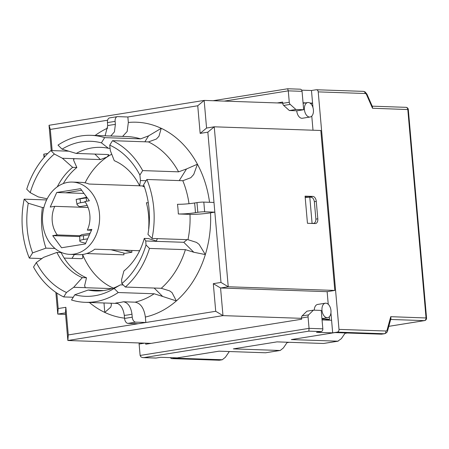 <?xml version="1.0" encoding="UTF-8"?>
<svg xmlns="http://www.w3.org/2000/svg" width="449" height="449" viewBox="0 0 449 449"><rect width="100%" height="100%" fill="white"/><g stroke="black" fill="none" stroke-linecap="round" stroke-linejoin="round"><path stroke-width="0.67" d="M305.152 196.976L308.598 197.1A4.888 2.958 -99.1 0 1 309.17 197.206M310.949 223.411L312.077 223.338L309.788 197.167L305.191 197.453M309.788 197.167L310.983 197.206A4.888 2.958 -99.1 0 1 314.401 202.157L315.843 218.635A4.888 2.958 -99.1 0 1 313.621 223.361A4.888 2.958 -99.1 0 1 313.273 223.383L312.077 223.338M317.802 218.815A4.888 2.958 -99.1 0 1 315.585 223.535A4.888 2.958 -99.1 0 1 315.237 223.557L307.453 223.288L305.079 196.146L312.858 196.415A4.888 2.958 -99.1 0 1 316.276 201.365L317.802 218.815L315.871 219.123M52.157 150.611L50.299 129.419L107.614 120.225M144.039 185.903L139.667 185.892A61.58 48.655 92 0 0 114.265 160.68L110.314 150.583L109.741 145.139L112.531 140.677L148.451 141.918L156.364 139.044L158.957 136.3L161.236 128.335A98.191 77.587 -88 0 0 128.341 122.47L127.864 116.981L197.745 105.773L200.159 133.404L207.842 132.169L214.835 212.147L210.519 212.843C202.987 213.943 196.146 214.459 190 214.381L178.326 213.977C183.45 214.044 189.147 213.612 195.422 212.697A95.789 75.69 -88 0 0 194.574 202.999L196.976 202.617L197.824 212.31A4.888 0.46 -5 0 1 204.66 211.799L203.812 202.101A4.888 0.46 175 0 0 196.976 202.617M124.569 318.431L124.3 315.394A95.789 75.69 -88 0 0 131.984 314.165C130.889 306.79 128.044 302.66 123.436 301.773L135.11 302.171C140.638 303.238 144.056 308.199 145.364 317.045L145.841 322.5L135.665 322.146A4.888 2.958 -99.1 0 1 132.247 317.196L124.569 318.431A4.888 2.958 80.9 0 0 127.982 323.381L135.665 322.146M204.66 211.799L214.835 212.147L220.987 282.432L213.309 283.661L215.722 311.292L68.282 334.937L65.863 307.307L58.185 308.542L56.827 293.034M64.185 258.091L81.555 258.691L82.824 258.068L82.605 254.482A71.84 56.765 92 0 0 113.294 288.112M190 214.381A83.57 66.031 92 0 1 187.974 239.687L152.054 238.447L147.957 234.384A77.565 61.289 -88 0 0 143.613 184.73L146.89 179.482L182.816 180.722L190.819 177.709L193.732 174.453L197.431 164.205L186.515 168.964L179.241 180.599M85.08 182.838A71.84 56.765 92 0 1 107.042 157.027A71.84 56.765 92 0 1 111.734 154.215M86.685 253.55L123.958 254.836L123.801 253.051M144.415 186.969A36.167 28.573 -88 0 0 142.327 185.981M156.1 241.197A36.167 28.573 -88 0 0 157.436 238.632M110.954 249.745L124.996 253.354L131.911 252.248L131.753 250.463M313.009 130.216L311.774 116.095M328.241 304.287L327.136 291.67L334.814 290.436L320.822 130.485L214.246 126.809L206.568 128.044L204.155 100.413L49.031 125.288L51.242 150.578M324.975 320.03L329.555 319.301L329.33 316.764M138.32 250.688L139.527 251.002M103.994 302.974L104.769 312.409L110.774 307.133L111.431 304.68L110.931 303.215M187.121 239.654L183.77 242.297L193.8 252.248L185.409 249.661L149.483 248.42L146.009 244.969L145.751 240.99L144.264 238.413L148.451 238.559L157.425 241.388L183.77 242.297M123.245 284.975L120.349 284.874A71.84 56.765 92 0 1 95.811 290.958A71.84 56.765 92 0 1 88.172 290.037L74.809 294.774A77.565 61.289 -88 0 0 112.901 289.207A77.565 61.289 -88 0 0 114.147 288.466L120.349 284.874M103.5 290.565L88.172 290.037M85.119 287.646L73.687 287.298L82.307 277.634L86.5 277.779L84.608 285.777L85.361 287.702L111.706 288.612M54.98 248.46L45.961 248.145A71.84 56.765 92 0 1 42.408 207.522L28.259 203.229A77.565 61.289 -88 0 0 32.603 252.882L45.961 248.145M43.867 207.573L42.408 207.522M94.885 154.086L100.419 159.575L62.4 158.267L54.363 154.018L50.883 150.567L68.792 151.184M100.419 159.575L107.042 157.027L108.832 154.782L107.951 154.535L76.223 153.44A71.84 56.765 92 0 1 100.761 147.362A71.84 56.765 92 0 1 108.4 148.282L101.407 142.844A77.565 61.289 -88 0 0 62.069 149.152L76.223 153.44M110.084 148.338L108.4 148.282M79.787 236.589L52.718 235.658L57.276 234.928A23.949 18.92 92 0 1 54.772 206.327L50.221 207.062L56.726 192.498L80.528 188.681L89.368 200.782L84.816 201.511A23.949 18.92 92 0 1 87.319 230.107L91.871 229.377L85.366 243.936L61.558 247.758L52.718 235.658M79.804 235.703L57.276 234.928M88.099 207.477L54.772 206.327M69.797 254.364A36.167 28.573 92 0 1 42.475 220.01A36.167 28.573 92 0 1 67.906 182.35A36.167 28.573 92 0 1 72.289 182.075A36.167 28.573 92 0 1 98.746 208.723A36.167 28.573 92 0 1 85.798 248.881A36.167 28.573 92 0 1 69.797 254.364L78.777 254.673A36.167 28.573 -88 0 0 94.778 249.189L139.656 250.738M148.782 228.659L148.664 228.653C149.309 219.567 148.552 210.923 146.396 202.735L148.293 202.796M139.617 185.791L89.076 184.051A36.167 28.573 -88 0 0 81.269 182.384L72.289 182.075M87.645 238.834L83.52 239.497L83.52 235.669C81.106 236.045 79.86 236.073 79.787 235.759L81.881 234.608L90.126 233.284M85.669 243.251L81.886 242.28A9.777 1.981 -0 0 1 79.793 241.057A9.777 1.981 -0 0 1 83.52 239.497M131.911 252.248L123.918 250.194M86.433 197.504L86.91 197.414L86.433 197.504M86.792 197.251L76.145 199.407L77.082 204.783C76.998 203.835 78.182 203.156 80.635 202.729L85.175 201.999M80.635 202.729L79.967 198.879L76.145 199.407M79.967 198.879L86.113 197.891L86.685 201.208M87.134 197.728L86.113 197.891M229.316 351.528L225.381 357.269L222.261 359.756L175.374 358.179L219.045 351.174L265.567 352.779L279.873 350.484L233.351 348.879L277.022 341.874L323.544 343.479L337.85 341.184L291.328 339.584L334.999 332.58L381.521 334.179L384.26 333.742A4.888 2.958 80.9 0 0 384.608 333.719L381.521 334.179M287.293 342.228L283.364 347.969L280.238 350.461L265.567 352.779M345.27 332.934L341.341 338.675L337.85 341.184M301.694 90.17L311.477 90.507L316.085 89.766A2.441 1.931 92 0 1 316.382 89.749A2.441 1.931 92 0 1 318.218 91.882L338.995 329.392A2.441 1.931 92 0 1 337.289 332.125L332.681 332.861L316.517 332.305L321.125 331.564A2.441 1.931 -88 0 0 322.831 328.836L321.22 310.416L313.436 310.147L308.626 314.867A2.441 1.482 -99.1 0 0 308.059 316.938L309.058 328.359L140.116 355.456L140.846 356.792L142.215 357.488L143.742 357.623L308.85 331.143L309.058 328.359L322.831 328.836M338.215 341.161L323.544 343.479M224.326 101.109L288.28 90.85L302.054 91.327L303.664 109.747L295.88 109.477L290.211 104.398A2.441 1.482 -99.1 0 1 289.279 102.277L288.28 90.85L287.646 88.79M302.054 91.327A2.441 1.931 -88 0 0 300.218 89.194L287.714 88.762M277.302 102.933L282.646 102.075L282.752 103.321A2.441 1.482 80.9 0 0 283.684 105.448L289.352 110.521L297.137 110.791L303.664 109.747M143.22 357.634L155.724 358.061A2.441 1.931 -88 0 0 156.016 358.044L160.624 357.303L176.794 357.864L172.186 358.599A2.441 1.931 92 0 1 171.888 358.622A2.441 1.931 92 0 1 170.407 357.645M139.179 342.963A2.441 1.482 80.9 0 0 139.117 344.029L140.116 355.456M313.436 310.147L306.908 311.196L302.098 315.911A2.441 1.482 80.9 0 0 301.532 317.982L301.644 319.228L145.751 344.226L145.661 343.182M372.507 108.254L372.485 106.795L366.912 94.082A2.441 0.769 -23.7 0 1 366.592 94.756L372.507 108.254L408.315 109.562A2.441 2.441 0 0 0 405.963 107.333A2.441 1.931 92 0 1 407.799 109.466L426.034 317.892A2.441 1.931 92 0 1 424.327 320.625L388.817 326.322M390.681 319.464L424.327 320.625A2.441 1.482 80.9 0 0 424.501 320.614A2.441 2.441 0 0 0 426.55 317.987L390.742 316.68L390.956 318.453L387.594 330.795C387.425 332.047 386.426 333.018 384.608 333.719M280.238 350.461L279.873 350.484M311.477 90.507L312.583 103.107L309.889 103.017M305.685 102.872L303.053 102.782M322.051 319.929L331.581 320.26L332.681 332.861M330.935 312.919L331.581 320.26M312.583 103.107L312.975 107.597M289.352 110.521L295.88 109.477M84.008 193.44L65.706 192.806L81.673 190.247M91.478 230.253L87.319 230.107M65.706 192.806L56.726 192.498M89.486 234.709L83.52 235.669M77.082 204.783L79.439 206.686L87.213 205.44M117.335 116.65L109.651 117.885A4.888 2.958 80.9 0 0 107.434 122.605L115.112 121.376A4.888 2.958 -99.1 0 1 117.335 116.65A4.888 2.958 -99.1 0 1 117.683 116.628L127.864 116.981M115.112 121.376L115.382 124.446A95.749 75.657 -88 0 0 107.704 125.675L107.434 122.605M110.751 136.008L114.439 131.866L115.382 124.446M128.341 122.47L127.157 131.506L122.594 136.417M197.824 212.31L195.422 212.697M123.436 301.773A83.57 66.031 92 0 1 115.758 303.002C120.36 303.889 123.211 308.02 124.3 315.394M138.163 323.729L127.982 323.381M131.984 314.165L132.247 317.196M107.704 125.675L105.1 135.811M194.574 202.999C188.299 203.919 182.603 204.346 177.478 204.284A83.57 66.031 92 0 1 178.326 213.977M213.988 202.454L203.812 202.101M154.175 288.045L162.661 296.463L154.164 293.764L118.239 292.529A83.57 66.031 92 0 1 85.231 302.329A83.57 66.031 92 0 1 71.531 300.016L74.809 294.774M162.661 296.463L176.356 300.931L172.034 292.619L169.649 290.879L161.258 288.286L125.333 287.051L121.853 283.594L121.6 279.615L123.913 270.96A61.58 48.655 92 0 0 144.264 238.413M193.8 252.248L205.339 254.577L199.115 244.379L196.477 242.387L187.974 239.687M62.069 149.152L58.005 145.117A83.531 66.003 92 0 1 90.984 135.329A83.531 66.003 92 0 1 104.662 137.63L101.407 142.844M90.984 135.329L126.91 136.563A83.531 66.003 92 0 1 140.588 138.87L104.662 137.63M161.236 128.335L148.585 135.856L144.875 141.794M140.588 138.87L148.585 135.856M50.883 150.567A83.57 66.031 92 0 0 26.732 189.192L30.212 192.649L38.249 196.898L47.184 198.806M46.617 199.94L24.162 199.165L28.259 203.229M114.147 288.466L118.239 292.529M157.425 241.388L145.751 240.99M73.254 297.266L63.691 296.935L66.474 292.479L73.687 287.298M32.603 252.882L29.325 258.13A83.57 66.031 92 0 1 24.162 199.165M41.892 258.562L29.325 258.13M112.531 140.677A83.57 66.031 92 0 1 142.675 170.598L178.601 171.838L186.515 168.964M63.691 296.935A83.57 66.031 92 0 1 33.54 267.015L36.324 262.558L43.536 257.378L56.905 252.422L61.098 252.568A61.58 48.655 92 0 0 86.5 277.779M149.483 248.42A83.57 66.031 92 0 1 125.333 287.051M146.89 179.482A83.57 66.031 92 0 1 152.054 238.447M146.133 180.7L140.458 180.504L139.892 175.059L142.675 170.598M139.667 185.892L140.458 180.504M73.44 159.182A71.84 56.765 92 0 1 74.074 158.671L73.636 160.315L76.852 167.499L72.659 167.354L62.4 158.267M74.074 158.671L73.658 158.789M109.741 145.139A78.193 61.788 92 0 1 139.892 175.059M146.009 244.969A78.193 61.788 92 0 1 121.853 283.594M57.298 186.806A61.58 48.655 92 0 1 72.659 167.354M30.212 192.649A78.193 61.788 92 0 1 54.363 154.018M66.474 292.479A78.193 61.788 92 0 1 36.324 262.558M82.307 277.634A61.58 48.655 92 0 1 56.905 252.422M63.303 183.579A61.58 48.655 92 0 1 76.852 167.499M215.722 311.292L222.979 315.625L220.566 287.994L228.244 286.765L214.246 126.809L207.842 132.169M213.309 283.661L220.566 287.994L327.136 291.67M68.282 334.937L67.861 340.505L222.979 315.625L301.565 318.335M65.863 307.307L65.442 312.874L67.861 340.505L151.1 343.373M58.185 308.542L57.764 314.104L65.442 312.874M44.597 156.847L43.766 154.153L44.058 157.464M55.861 292.383L57.764 314.104L65.571 314.373M47.746 153.513L43.766 154.153M50.299 129.419L49.031 125.288M197.745 105.773L204.155 100.413L282.735 103.124M200.159 133.404L206.568 128.044M220.987 282.432L228.244 286.765L334.814 290.436M310.085 117.015A7.33 4.439 -99.1 0 1 304.54 110.482A7.33 4.439 -99.1 0 1 307.761 102.54A7.33 4.439 -99.1 0 1 308.283 102.507A7.33 4.439 -99.1 0 1 313.413 109.932A7.33 4.439 -99.1 0 1 310.085 117.015L302.401 118.244A7.33 4.439 -99.1 0 1 296.744 110.78M329.555 319.301L321.972 319.037M314.266 310.175A7.33 4.439 -99.1 0 1 317.639 304.439L325.317 303.21A7.33 4.439 -99.1 0 1 330.969 310.601A7.33 4.439 -99.1 0 1 327.641 317.684A7.33 4.439 -99.1 0 1 327.113 317.718A7.33 4.439 -99.1 0 1 322.034 310.719A7.33 4.439 -99.1 0 1 325.317 303.21M312.712 223.473L313.273 223.383M107.754 128.06A98.191 77.587 -88 0 0 95.126 135.469M145.364 317.045A98.23 77.621 -88 0 0 176.356 300.931A98.23 77.621 -88 0 0 205.339 254.577A98.23 77.621 -88 0 0 210.519 212.843M74.394 254.521L71.992 258.36M89.362 302.469A98.23 77.621 -88 0 0 104.769 312.409A98.23 77.621 -88 0 0 124.541 318.139M209.56 202.303A98.23 77.621 -88 0 0 197.431 164.205A98.23 77.621 -88 0 0 161.253 128.302M85.361 287.702A71.84 56.765 92 0 1 84.9 287.512M171.888 358.622L219.505 360.199A4.888 2.958 -99.1 0 1 219.157 360.221L221.896 359.784M347.184 332.995L344.984 333.349M289.201 342.295L287.006 342.649M282.752 103.321L289.279 102.277M308.85 331.143L321.125 331.564M156.016 358.044L143.742 357.623M301.532 317.982L308.059 316.938M139.117 344.029L144.623 343.148M318.218 91.882L365.189 93.504A2.441 1.931 -88 0 0 363.353 91.366L365.015 91.854L366.912 94.082M365.189 93.504A2.441 1.482 -99.1 0 1 366.592 94.756M218.859 360.238A2.441 1.931 -88 0 0 219.157 360.221L172.186 358.599M390.742 316.68L387.156 329.841A2.441 1.162 15.2 0 1 387.594 330.795M387.156 329.841A2.441 1.482 -99.1 0 1 385.966 331.008A2.441 1.931 92 0 1 384.26 333.742L337.289 332.125M385.966 331.008L338.995 329.392M310.601 103.545L312.588 103.225M283.684 105.448L290.211 104.398M302.098 315.911L308.626 314.867M154.164 293.764A83.57 66.031 92 0 1 135.11 302.171M182.816 180.722A83.57 66.031 92 0 1 189.018 203.711M148.451 141.918A83.57 66.031 92 0 1 178.601 171.838M185.409 249.661A83.57 66.031 92 0 1 161.258 288.286M314.345 201.674L316.276 201.365M312.858 196.415L308.598 197.1M312.891 223.479L313.621 223.361M219.505 360.199L222.261 359.756M213.118 100.722L287.697 88.762M316.382 89.749L363.353 91.366M286.99 342.666L289.291 342.301M344.972 333.371L347.268 333.001M388.812 326.339L424.501 320.614M408.315 109.562L426.55 317.987M372.21 106.172L405.963 107.333M79.787 235.759L79.793 241.057M117.616 303.445L85.231 302.329M303.097 103.287L307.761 102.54M321.933 318.599L327.641 317.684"/></g></svg>
